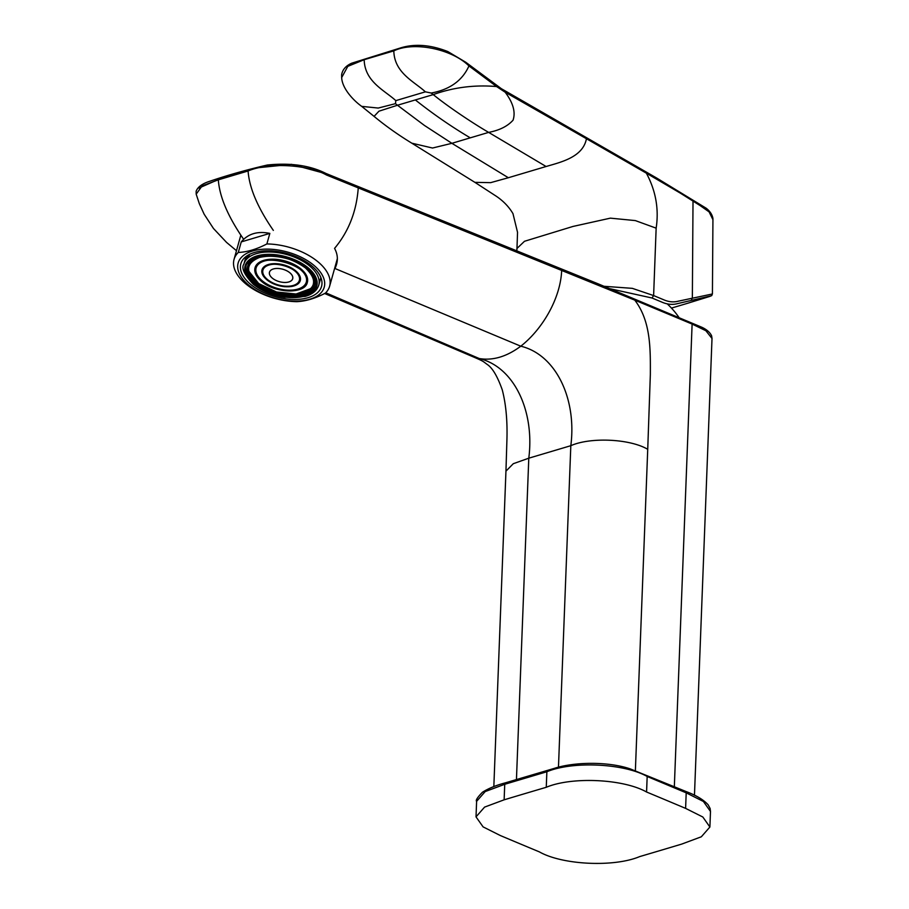 <?xml version="1.0" encoding="UTF-8"?>
<svg xmlns="http://www.w3.org/2000/svg" width="909" height="909" viewBox="0 0 909 909"><rect width="100%" height="100%" fill="white"/><g stroke="black" fill="none" stroke-linecap="round" stroke-linejoin="round"><path stroke-width="1.36" d="M236.476 250.691L226.591 242.442L213.456 228.466L204.139 214.183L199.298 203.616L196.185 194.14L202.128 185.913L218.319 179.834L248.089 170.983C268.53 162.132 308.219 164.597 326.445 174.982L634.777 300.129C650.935 321.263 650.435 349.204 650.344 374.576L647.731 449.319C630.13 438.797 590.532 436.911 570.818 445.694C576.885 399.017 556.013 354.646 520.777 346.193L334.955 268.496C338.273 261.701 338.148 254.997 334.569 248.373C348.67 231.545 356.555 211.354 358.26 187.811M198.889 188.095L223.432 177.3L254.668 168.074L291.459 164.336L325.104 173.483L326.445 174.982M694.465 795.25L712.008 338.478L705.895 330.74L692.113 324.07L634.777 300.129M218.319 179.834C219.512 196.742 227.943 216.535 243.612 239.237M273.348 230.397C257.69 207.695 249.271 187.89 248.089 170.983M325.729 292.8L479.282 358.544C492.871 360.793 506.699 356.68 520.777 346.204C542.446 329.274 560.626 298.334 561.671 270.268M479.282 358.532C514.449 367.009 534.776 411.538 528.788 458.193L513.29 463.704L505.949 471.157L506.881 441.092C507.563 421.469 506.029 404.391 502.268 389.87C497.462 376.337 492.439 367.861 487.201 364.441C482.429 360.975 484.315 361.6 471.487 356.123M688.692 302.924L710.861 295.879L677.057 303.731C672.296 304.947 667.308 304.435 662.093 302.208L652.026 298.004L610.257 288.778M692.351 297.743L693.022 200.594L646.39 173.187C655.809 190.799 659.059 209.127 656.15 228.159L653.616 295.561L663.695 299.765C668.717 301.936 673.501 302.424 678.046 301.231L712.383 293.982M652.026 298.004L653.616 295.573L632.323 288.346L604.201 286.301M646.39 173.187L586.441 138.725C582.964 157.268 560.751 162.188 546.093 166.506L488.644 132.384C473.191 123.442 448.035 106.671 433.229 94.604L431.173 93.025L425.401 91.832L395.824 100.626L395.449 103.649L397.46 105.251L415.345 99.933C433.343 114.193 451.648 126.828 470.26 137.838L451.875 143.315L508.358 177.732L490.655 182.652L474.884 182.345L411.811 143.179C398.017 134.748 385.439 125.806 374.076 116.386L378.951 111.193L397.46 105.251M516.812 250.725L516.971 248.452L524.493 241.283L572.943 226.455L610.371 218.149L635.346 220.592L656.15 228.159M712.974 219.773L709.088 211.877L693.033 200.594M586.441 138.725L505.177 92.218C513.13 102.819 515.755 112.148 513.051 120.181C507.608 126.249 499.473 130.317 488.644 132.384L470.26 137.85M451.875 143.315L432.536 148.031L411.811 143.179M415.333 99.933L433.229 94.616C453.489 87.355 474.6 84.673 496.587 86.548L468.953 65.937C462.397 80.583 449.807 89.616 431.173 93.036M425.401 91.843C414.106 81.469 394.313 72.947 393.813 50.881L364.179 59.699C364.702 81.753 384.507 90.275 395.824 100.638M468.953 65.937C451.762 48.881 413.572 41.189 393.824 50.893M364.179 59.71L347.783 66.357L341.67 77.583C342.136 88.809 354.112 101.035 361.725 106.387L361.725 106.387M374.065 116.375L361.714 106.376L378.224 108.057L395.449 103.66M505.177 92.218L496.587 86.548M397.46 105.239L424.446 125.453L451.875 143.304M526.277 103.456L527.356 104.887M546.264 787.285A7199.769 2568.425 -177.8 0 0 504.131 799.818L484.588 807.101L476.021 816.873L483.088 826.883L500.302 835.519A7353.992 2623.442 -177.8 0 0 539.344 851.869C562.387 864.982 613.95 867.447 639.641 856.608A7199.769 2568.425 -177.8 0 0 681.773 844.075L701.328 836.791L709.895 827.02L702.827 817.009L685.602 808.374A7353.992 2623.442 -177.8 0 0 646.572 792.012C623.529 778.911 571.966 776.445 546.264 787.285L546.866 771.752L504.734 784.285L485.19 791.569L476.611 801.34L476.021 816.873M246.044 256.543L245.907 257.02A38.882 20.793 -164.3 0 0 245.635 257.849L243.885 264.11A38.882 20.793 15.7 0 1 286.937 254.577A38.882 20.793 15.7 0 1 318.775 285.108C317.048 290.55 312.503 294.323 305.129 296.414L284.778 297.323C272.336 295.436 261.815 291.062 253.225 284.21C244.226 274.586 241.112 267.882 243.885 264.11M254.509 284.097A36.394 19.464 15.7 0 1 245.907 266.144A36.394 19.464 15.7 0 1 286.199 257.224A36.394 19.464 15.7 0 1 315.991 285.79A36.394 19.464 15.7 0 1 291.073 297.107A36.394 19.464 15.7 0 1 254.509 284.097M318.775 285.108L320.525 278.847A38.882 20.793 -164.3 0 0 320.82 277.427M246.555 256.168L246.441 258.338M249.714 254.315L249.645 254.452C247.634 258.133 246.589 259.179 246.498 257.565M246.316 257.497C246.407 259.099 247.464 258.054 249.475 254.35M249.396 254.361C247.487 257.872 246.498 258.86 246.396 257.338L246.634 256.111M246.521 258.145L246.396 257.338L246.623 258.156M246.873 255.952L246.589 257.406M248.509 254.94A39.098 20.907 15.7 0 0 247.384 256.02L247.055 257.224A39.098 20.907 15.7 0 0 246.907 257.383L247.35 255.815A39.098 20.907 15.7 0 1 247.771 255.361L247.759 255.372M247.384 256.02L247.237 257.315M248.589 254.895L248.748 254.975A38.882 20.793 15.7 0 0 247.578 256.111M269.837 233.397L241.249 241.908C248.089 233.738 257.611 230.897 269.837 233.397L266.882 243.942C256.656 249.259 247.123 252.088 238.283 252.452L241.249 241.908M238.283 252.452A49.643 26.554 -164.3 0 0 234.045 259.406A49.643 26.554 -164.3 0 0 296.788 301.663C305.617 301.299 315.15 298.459 325.377 293.152A49.643 26.554 -164.3 0 0 329.626 286.199A49.643 26.554 -164.3 0 0 266.882 243.942M309.833 299.22A44.711 23.918 -164.3 0 0 307.549 260.735A44.711 23.918 -164.3 0 0 241.964 256.781A44.711 23.918 -164.3 0 0 254.815 289.494A44.711 23.918 -164.3 0 0 309.833 299.22M308.037 297.697A41.905 22.407 -164.3 0 0 321.536 286.426A41.905 22.407 -164.3 0 0 287.233 253.531A41.905 22.407 -164.3 0 0 240.84 263.803A41.905 22.407 -164.3 0 0 261.599 291.471A41.905 22.407 -164.3 0 0 308.037 297.697M329.626 286.199L337.046 259.758A49.643 26.554 -164.3 0 0 337.353 258.417M316.15 285.142A36.394 19.464 15.7 0 1 290.857 295.811A36.394 19.464 15.7 0 1 254.861 282.824A36.394 19.464 15.7 0 1 246.112 265.508M247.441 270.507A34.69 18.566 -164.4 0 0 255.883 283.21A34.69 18.566 -164.4 0 0 312.423 288.698A34.69 18.566 -164.4 0 0 306.31 267.666A34.69 18.566 -164.4 0 0 267.712 255.315A34.69 18.566 -164.4 0 0 247.441 270.507L248.384 263.269L256.043 256.872M312.094 272.53C316.173 278.415 316.446 283.608 312.901 288.119L312.423 288.698M256.838 282.915C245.112 271.552 245.987 263.065 259.474 257.463C275.495 253.975 290.823 257.474 305.447 267.939C317.184 279.302 316.298 287.778 302.811 293.38C286.789 296.868 271.473 293.38 256.838 282.915C273.484 297.834 310.685 298.8 313.23 284.449C314.287 280.392 312.901 276.109 309.071 271.609C295.459 254.145 251.679 250.464 248.964 266.439C247.657 271.814 250.282 277.302 256.849 282.915M249.271 271.734L249.316 271.871A33.372 17.862 -164.4 0 0 276.461 291.994A33.372 17.862 -164.4 0 0 310.128 288.869L310.128 288.869M310.117 288.846L296.073 294.005L276.484 291.982L258.679 283.54L249.305 271.814M259.054 278.858A27.156 14.521 15.7 0 1 254.975 268.03L254.997 267.962A27.156 14.521 15.7 0 1 254.997 267.962A27.156 14.521 15.7 0 1 273.518 259.201A27.156 14.521 15.7 0 1 301.129 269.053A27.156 14.521 15.7 0 1 307.276 282.619A27.156 14.521 15.7 0 1 307.265 282.654M264.496 260.985A26.077 13.953 -164.3 0 0 256.179 267.712C259.372 250.748 312.491 265.633 306.39 281.779A26.077 13.953 15.7 0 1 277.45 288.437A26.077 13.953 15.7 0 1 256.19 267.689A26.077 13.953 -164.3 0 0 262.258 280.87A26.077 13.953 -164.3 0 0 288.732 290.198A26.077 13.953 -164.3 0 0 306.39 281.779A26.077 13.953 -164.3 0 0 302.788 271.723M281.642 286.221A19.884 10.635 -164.3 0 0 298.663 283.301A19.884 10.635 -164.3 0 0 295.732 270.871A19.884 10.635 -164.3 0 0 273.064 263.701A19.884 10.635 -164.3 0 0 262.008 273.03A19.884 10.635 -164.3 0 0 266.587 279.54A19.884 10.635 -164.3 0 0 266.712 279.654A19.884 10.635 -164.3 0 0 275.029 284.369M295.016 271.109A18.919 10.124 15.7 0 1 299.163 276.575A18.919 10.124 15.7 0 1 289.494 286.142A18.919 10.124 15.7 0 1 267.405 279.461A18.919 10.124 15.7 0 1 265.064 267.019A18.919 10.124 15.7 0 1 295.016 271.109M272.245 278.086A12.067 6.454 -164.3 0 0 272.325 278.154A12.067 6.454 -164.3 0 0 288.869 281.949A12.067 6.454 -164.3 0 0 289.937 272.825A12.067 6.454 -164.3 0 0 273.359 268.95A12.067 6.454 -164.3 0 0 272.245 278.086M308.435 290.141L310.208 288.801A33.928 18.157 -164.4 0 0 310.48 288.539M558.467 767.276L570.818 445.694L528.788 458.193L516.448 779.536M479.236 358.521L470.714 355.805M674.342 786.592L692.113 324.07M647.731 449.319L635.38 770.593M691.363 300.243L692.34 297.743M508.358 177.732L546.093 166.506M527.459 104.137L664.036 182.879L706.963 209.877M685.602 808.374L686.204 792.841L647.174 776.479C624.119 763.378 572.579 760.924 546.866 771.752M647.174 776.479L646.572 792.012M504.734 784.285L504.131 799.818M476.623 801.34C475.487 800.431 477.418 797.398 482.429 792.262C488.372 788.455 496.041 785.308 505.415 782.831L554.24 768.389C574.124 761.867 608.28 761.31 630.403 768.957L686.534 791.728C696.271 795.386 703.475 799.727 708.122 804.76L710.111 808.476L710.486 811.476L703.418 801.477L686.204 792.841M253.906 284.278A37.224 19.907 -164.3 0 0 315.366 289.107A37.224 19.907 -164.3 0 0 273.575 254.497A37.224 19.907 -164.3 0 0 253.906 284.278M307.276 282.619L307.253 282.688C304.685 294.3 274.927 293.368 261.531 281.381C256.27 276.904 254.088 272.45 254.975 268.03A27.156 14.521 15.7 0 1 273.37 259.27A27.156 14.521 15.7 0 1 300.936 268.973A27.156 14.521 15.7 0 1 307.253 282.688A27.156 14.521 15.7 0 1 298.152 289.812M261.735 281.404A26.634 14.249 -164.3 0 0 305.719 284.858A26.634 14.249 -164.3 0 0 275.813 260.099A26.634 14.249 -164.3 0 0 261.735 281.404M261.769 281.404A26.6 14.226 15.7 0 1 275.825 260.122A26.6 14.226 15.7 0 1 305.685 284.847A26.6 14.226 15.7 0 1 261.769 281.404M267.019 279.779A19.373 10.363 15.7 0 1 277.256 264.28A19.373 10.363 15.7 0 1 299.004 282.301A19.373 10.363 15.7 0 1 267.019 279.779M266.985 279.79A19.407 10.385 -164.3 0 0 299.038 282.313A19.407 10.385 -164.3 0 0 277.245 264.258A19.407 10.385 -164.3 0 0 266.985 279.79M272.348 278.143A12.022 6.431 -164.3 0 0 292.209 279.699A12.022 6.431 -164.3 0 0 278.711 268.519A12.022 6.431 -164.3 0 0 272.348 278.143M712.008 338.455L711.622 335.83C710.043 332.455 706.838 329.626 702.009 327.331L598.645 284.04L325.933 173.46C310.105 165.438 290.562 162.631 267.314 165.018C246.68 169.801 227.443 175.232 209.627 181.311C202.298 183.641 197.81 186.936 196.139 191.208L196.174 194.094M471.441 356.112L324.672 293.516M493.837 786.592L505.949 471.157M688.954 302.879L671.456 308.083M712.383 293.902L711.77 295.573L709.77 296.436L688.886 302.879M474.873 182.334L496.416 196.321C503.45 201.105 508.972 206.866 512.971 213.626L517.539 232.34L516.971 248.452M712.417 293.902L712.94 218.512C712.236 214.581 709.974 211.149 706.168 208.218L656.616 178.005L501.382 88.707L465.783 62.266L447.842 51.563C430.309 44.666 414.379 43.507 400.062 48.075L351.738 63.187C345.931 65.755 342.557 69.595 341.625 74.697L341.659 77.572M678.818 317.23A83.185 83.185 0 0 0 667.217 303.845M709.895 827.02L710.486 811.487M240.817 235.215L234.045 259.406M299.163 276.575C296.936 267.212 271.916 260.133 265.064 267.019M298.663 283.301L291.891 286.449L284.937 286.733C277.813 286.028 271.768 283.699 266.78 279.767L262.008 273.03"/></g></svg>
